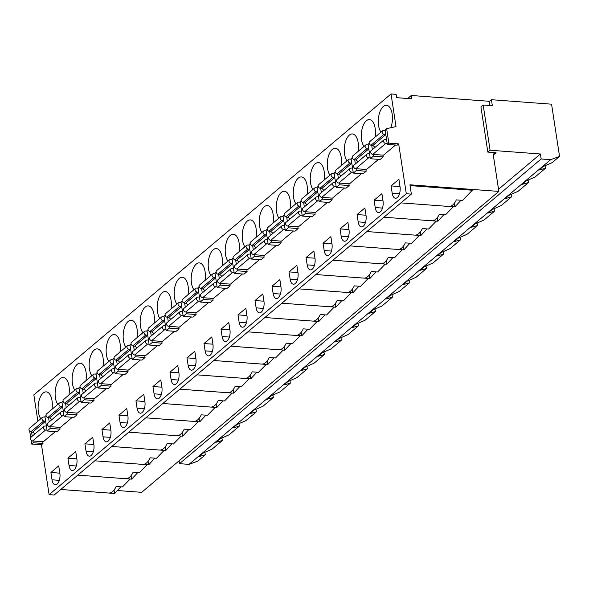 <?xml version="1.0" encoding="UTF-8"?>
<svg xmlns="http://www.w3.org/2000/svg" width="589" height="589" viewBox="0 0 589 589"><rect width="100%" height="100%" fill="white"/><g stroke="black" fill="none" stroke-linecap="round" stroke-linejoin="round"><path stroke-width="0.88" d="M489.187 101.602L491.432 99.71L492.345 105.696L483.171 105.019L480.926 106.911L487.847 152.131L496.071 152.742A3.63 2.864 49.9 0 0 494.245 153.295A3.63 2.864 49.9 0 0 493.42 155.835L498.861 191.418L409.937 184.799L411.358 194.112L406.3 193.737L398.665 143.856L388.85 143.127L386.634 128.638L396.022 126.606L391.03 93.975L396.095 94.35L396.603 97.678L411.792 98.805L411.284 95.484L488.185 101.205L489.187 101.602L489.783 105.512M545.097 165.723L545.48 168.248L539.045 170.03L543.161 166.562L552.114 162.66L559.55 156.394L551.562 104.187L491.432 99.71M188.988 464.375L179.498 463.668L541.173 158.971L550.663 159.678L188.988 464.375L197.875 461.091L205.303 454.826L198.868 456.615L202.984 453.147L211.937 449.238L222.311 440.498L221.928 437.973M222.311 440.498L215.876 442.287L219.992 438.82L228.944 434.91L239.325 426.171L238.935 423.646M239.325 426.171L232.883 427.96L236.999 424.492L245.959 420.583L256.333 411.844L255.943 409.318M256.333 411.844L249.891 413.625L254.006 410.158L262.966 406.255L273.34 397.516L272.957 394.983M273.34 397.516L266.898 399.298L271.014 395.83L279.974 391.928L290.348 383.181L289.965 380.656M290.348 383.181L283.913 384.97L288.028 381.503L296.981 377.593L307.362 368.854L306.972 366.329M307.362 368.854L300.92 370.643L305.036 367.175L313.996 363.266L324.37 354.526L323.979 352.001M324.37 354.526L317.927 356.308L322.043 352.84L331.003 348.938L341.377 340.199L340.987 337.666M341.377 340.199L334.935 341.981L339.05 338.513L348.011 334.611L358.384 325.864L358.002 323.339M358.384 325.864L351.942 327.653L356.058 324.186L365.018 320.276L375.392 311.537L375.009 309.011M375.392 311.537L368.957 313.326L373.073 309.858L382.025 305.949L392.407 297.209L392.016 294.684M392.407 297.209L385.964 298.991L390.08 295.523L399.04 291.621L409.414 282.882L409.024 280.349M409.414 282.882L402.972 284.664L407.087 281.196L416.048 277.294L426.421 268.547L426.031 266.022M426.421 268.547L419.979 270.336L424.095 266.869L433.055 262.959L443.429 254.22L443.046 251.694M443.429 254.22L436.986 256.009L441.109 252.541L450.062 248.632L460.436 239.892L460.053 237.367M460.436 239.892L454.001 241.681L458.117 238.214L467.07 234.304L477.451 225.565L477.061 223.04M477.451 225.565L471.009 227.347L475.124 223.879L484.084 219.977L494.458 211.23L494.068 208.705M494.458 211.23L488.016 213.019L492.132 209.551L501.092 205.642L511.466 196.903L511.083 194.377M511.466 196.903L505.023 198.692L509.139 195.224L518.099 191.315L528.473 182.575L528.09 180.05M545.48 168.248L535.106 176.987L526.154 180.897L522.038 184.364L528.473 182.575M205.303 454.826L204.92 452.3M550.663 159.678L559.55 156.394M498.537 189.26L540.408 153.987L541.173 158.971M179.498 463.668L179.063 460.834M487.847 152.131L490.092 150.239L540.408 153.987M37.873 421.209L33.845 394.888L391.03 93.975M411.358 194.112L54.173 495.025L49.108 494.65L41.48 444.769L31.666 444.04L31.077 440.167M30.672 437.539L29.693 431.126M498.861 191.418L141.677 492.33L117.321 490.519M411.284 95.484L407.698 98.503M398.665 143.856L397.133 145.144L387.326 144.415L385.103 129.926L386.634 128.638M406.3 193.737L49.108 494.65M42.739 441.706L43.004 443.48L41.48 444.769M365.909 169.455L366.174 171.222L363.118 173.807L353.304 173.07L351.088 158.588L352.207 157.646M348.894 183.783L349.167 185.55L346.104 188.134L336.297 187.405L334.081 172.916L335.2 171.973M331.887 198.11L332.159 199.885L329.096 202.461L319.29 201.732L317.073 187.243L318.193 186.301M314.879 212.445L315.152 214.212L312.089 216.789L302.282 216.06L300.059 201.578L301.185 200.628M297.872 226.772L298.144 228.539L295.082 231.124L285.267 230.387L283.051 215.905L284.178 214.956M280.865 241.1L281.13 242.867L278.074 245.451L268.26 244.722L266.044 230.233L267.163 229.29M263.85 255.427L264.122 257.202L261.06 259.778L251.253 259.05L249.037 244.56L250.156 243.618M246.843 269.755L247.115 271.529L244.052 274.106L234.245 273.377L232.029 258.895L233.148 257.945M229.835 284.089L230.108 285.856L227.045 288.433L217.231 287.704L215.014 273.222L216.141 272.273M212.828 298.417L213.1 300.184L210.037 302.768L200.223 302.039L198.007 287.55L199.134 286.607M195.82 312.744L196.085 314.519L193.03 317.096L183.216 316.367L181 301.877L182.119 300.935M178.806 327.072L179.078 328.846L176.015 331.423L166.208 330.694L163.992 316.205L165.111 315.262M161.798 341.406L162.071 343.173L159.008 345.75L149.201 345.021L146.985 330.539L148.104 329.59M144.791 355.734L145.063 357.501L142.001 360.085L132.186 359.356L129.97 344.867L131.097 343.924M127.784 370.061L128.056 371.836L124.993 374.413L115.179 373.684L112.963 359.194L114.082 358.252M110.776 384.389L111.041 386.163L107.978 388.74L98.172 388.011L95.955 373.522L97.075 372.579M93.761 398.724L94.034 400.491L90.971 403.067L81.164 402.339L78.948 387.856L80.067 386.907M76.754 413.051L77.026 414.818L73.964 417.402L64.157 416.666L61.941 402.184L63.06 401.242M59.747 427.378L60.019 429.145L56.956 431.73L47.142 431.001L44.926 416.511L46.052 415.569M51.928 409.37A14.511 7.039 -85.7 0 0 52.001 400.616A14.511 7.039 -85.7 0 0 46.273 391.869A14.511 7.039 -85.7 0 0 38.395 412.079A14.511 7.039 -85.7 0 0 40.825 418.72M52.023 479.807A8.349 4.049 -85.7 0 0 55.314 484.835A8.349 4.049 -85.7 0 0 59.85 473.217L58.731 465.899L50.904 472.488L52.023 479.807L59.32 480.352M32.609 440.955L45.53 430.066A2.179 1.723 -130.1 0 1 43.527 428.578A2.179 1.723 -130.1 0 1 43.822 426.407L30.9 437.296A2.179 1.723 -130.1 0 0 30.606 439.468A2.179 1.723 -130.1 0 0 32.609 440.955L43.321 441.75L55.359 431.612M69.031 465.479A8.349 4.049 -85.7 0 0 72.322 470.508A8.349 4.049 -85.7 0 0 76.857 458.883L75.738 451.572L67.912 458.161L69.031 465.479L76.327 466.017M68.935 395.042A14.511 7.039 -85.7 0 0 69.009 386.281A14.511 7.039 -85.7 0 0 63.281 377.542A14.511 7.039 -85.7 0 0 55.403 397.744A14.511 7.039 -85.7 0 0 57.84 404.385M49.616 426.627L62.544 415.738A2.179 1.723 -130.1 0 1 60.542 414.251A2.179 1.723 -130.1 0 1 60.836 412.072L47.908 422.968A2.179 1.723 -130.1 0 0 47.613 425.14A2.179 1.723 -130.1 0 0 49.616 426.627L60.328 427.423L72.366 417.277M86.038 451.145A8.349 4.049 -85.7 0 0 89.337 456.173A8.349 4.049 -85.7 0 0 93.865 444.555L92.745 437.244L84.919 443.834L86.038 451.145L93.334 451.689M85.942 380.708A14.511 7.039 -85.7 0 0 86.016 371.953A14.511 7.039 -85.7 0 0 80.295 363.214A14.511 7.039 -85.7 0 0 72.41 383.417A14.511 7.039 -85.7 0 0 74.847 390.058M66.623 412.293L79.552 401.404A2.179 1.723 -130.1 0 1 77.549 399.924A2.179 1.723 -130.1 0 1 77.844 397.744L64.915 408.633A2.179 1.723 -130.1 0 0 64.621 410.813A2.179 1.723 -130.1 0 0 66.623 412.293L77.336 413.095L89.373 402.95M103.053 436.817A8.349 4.049 -85.7 0 0 106.344 441.846A8.349 4.049 -85.7 0 0 110.872 430.228L109.753 422.909L101.934 429.506L103.053 436.817L110.342 437.362M102.95 366.38A14.511 7.039 -85.7 0 0 103.031 357.626A14.511 7.039 -85.7 0 0 97.303 348.879A14.511 7.039 -85.7 0 0 89.425 369.089A14.511 7.039 -85.7 0 0 91.855 375.73M83.631 397.965L96.559 387.076A2.179 1.723 -130.1 0 1 94.557 385.589A2.179 1.723 -130.1 0 1 94.851 383.417L81.923 394.306A2.179 1.723 -130.1 0 0 81.628 396.485A2.179 1.723 -130.1 0 0 83.631 397.965L94.343 398.76L106.388 388.622M120.06 422.49A8.349 4.049 -85.7 0 0 123.351 427.518A8.349 4.049 -85.7 0 0 127.887 415.9L126.76 408.582L118.941 415.171L120.06 422.49L127.349 423.035M119.957 352.053A14.511 7.039 -85.7 0 0 120.038 343.299A14.511 7.039 -85.7 0 0 114.31 334.552A14.511 7.039 -85.7 0 0 106.432 354.762A14.511 7.039 -85.7 0 0 108.862 361.403M100.645 383.638L113.567 372.749A2.179 1.723 -130.1 0 1 111.564 371.261A2.179 1.723 -130.1 0 1 111.858 369.089L98.937 379.979A2.179 1.723 -130.1 0 0 98.635 382.151A2.179 1.723 -130.1 0 0 100.645 383.638L111.358 384.433L123.395 374.295M137.068 408.162A8.349 4.049 -85.7 0 0 140.359 413.191A8.349 4.049 -85.7 0 0 144.894 401.565L143.775 394.255L135.949 400.844L137.068 408.162L144.364 408.7M136.972 337.725A14.511 7.039 -85.7 0 0 137.046 328.964A14.511 7.039 -85.7 0 0 131.318 320.225A14.511 7.039 -85.7 0 0 123.44 340.427A14.511 7.039 -85.7 0 0 125.869 347.068M117.653 369.31L130.581 358.421A2.179 1.723 -130.1 0 1 128.571 356.934A2.179 1.723 -130.1 0 1 128.873 354.755L115.945 365.651A2.179 1.723 -130.1 0 0 115.65 367.823A2.179 1.723 -130.1 0 0 117.653 369.31L128.365 370.106L140.403 359.967M154.075 393.835A8.349 4.049 -85.7 0 0 157.366 398.856A8.349 4.049 -85.7 0 0 161.901 387.238L160.782 379.927L152.956 386.517L154.075 393.835L161.371 394.372M153.979 323.398A14.511 7.039 -85.7 0 0 154.053 314.636A14.511 7.039 -85.7 0 0 148.332 305.897A14.511 7.039 -85.7 0 0 140.447 326.1A14.511 7.039 -85.7 0 0 142.884 332.741M134.66 354.983L147.589 344.086A2.179 1.723 -130.1 0 1 145.586 342.607A2.179 1.723 -130.1 0 1 145.881 340.427L132.952 351.316A2.179 1.723 -130.1 0 0 132.658 353.496A2.179 1.723 -130.1 0 0 134.66 354.983L145.373 355.778L157.41 345.633M171.082 379.5A8.349 4.049 -85.7 0 0 174.381 384.529A8.349 4.049 -85.7 0 0 178.909 372.911L177.79 365.592L169.963 372.189L171.082 379.5L178.379 380.045M170.987 309.063A14.511 7.039 -85.7 0 0 171.068 300.309A14.511 7.039 -85.7 0 0 165.34 291.562A14.511 7.039 -85.7 0 0 157.454 311.772A14.511 7.039 -85.7 0 0 159.891 318.413M151.667 340.648L164.596 329.759A2.179 1.723 -130.1 0 1 162.593 328.279A2.179 1.723 -130.1 0 1 162.888 326.1L149.959 336.989A2.179 1.723 -130.1 0 0 149.665 339.168A2.179 1.723 -130.1 0 0 151.667 340.648L162.38 341.451L174.418 331.305M188.097 365.173A8.349 4.049 -85.7 0 0 191.388 370.201A8.349 4.049 -85.7 0 0 195.916 358.583L194.797 351.265L186.978 357.854L188.097 365.173L195.386 365.717M187.994 294.736A14.511 7.039 -85.7 0 0 188.075 285.982A14.511 7.039 -85.7 0 0 182.347 277.235A14.511 7.039 -85.7 0 0 174.469 297.445A14.511 7.039 -85.7 0 0 176.899 304.086M168.675 326.321L181.603 315.432A2.179 1.723 -130.1 0 1 179.601 313.944A2.179 1.723 -130.1 0 1 179.895 311.772L166.967 322.662A2.179 1.723 -130.1 0 0 166.672 324.833A2.179 1.723 -130.1 0 0 168.675 326.321L179.395 327.116L191.432 316.978M205.105 350.845A8.349 4.049 -85.7 0 0 208.396 355.874A8.349 4.049 -85.7 0 0 212.931 344.256L211.812 336.937L203.985 343.527L205.105 350.845L212.393 351.39M205.001 280.408A14.511 7.039 -85.7 0 0 205.082 271.647A14.511 7.039 -85.7 0 0 199.354 262.908A14.511 7.039 -85.7 0 0 191.477 283.11A14.511 7.039 -85.7 0 0 193.906 289.759M185.69 311.993L198.611 301.104A2.179 1.723 -130.1 0 1 196.608 299.617A2.179 1.723 -130.1 0 1 196.903 297.445L183.982 308.334A2.179 1.723 -130.1 0 0 183.68 310.506A2.179 1.723 -130.1 0 0 185.69 311.993L196.402 312.788L208.44 302.65M222.112 336.518A8.349 4.049 -85.7 0 0 225.403 341.539A8.349 4.049 -85.7 0 0 229.938 329.921L228.819 322.61L220.993 329.199L222.112 336.518L229.408 337.055M222.016 266.081A14.511 7.039 -85.7 0 0 222.09 257.319A14.511 7.039 -85.7 0 0 216.362 248.58A14.511 7.039 -85.7 0 0 208.484 268.783A14.511 7.039 -85.7 0 0 210.921 275.424M202.697 297.666L215.626 286.769A2.179 1.723 -130.1 0 1 213.616 285.29A2.179 1.723 -130.1 0 1 213.917 283.11L200.989 293.999A2.179 1.723 -130.1 0 0 200.694 296.179A2.179 1.723 -130.1 0 0 202.697 297.666L213.409 298.461L225.447 288.315M239.119 322.183A8.349 4.049 -85.7 0 0 242.418 327.212A8.349 4.049 -85.7 0 0 246.946 315.594L245.827 308.275L238 314.872L239.119 322.183L246.416 322.728M239.024 251.746A14.511 7.039 -85.7 0 0 239.097 242.992A14.511 7.039 -85.7 0 0 233.377 234.245A14.511 7.039 -85.7 0 0 225.491 254.455A14.511 7.039 -85.7 0 0 227.928 261.096M219.704 283.331L232.633 272.442A2.179 1.723 -130.1 0 1 230.63 270.962A2.179 1.723 -130.1 0 1 230.925 268.783L217.996 279.672A2.179 1.723 -130.1 0 0 217.702 281.851A2.179 1.723 -130.1 0 0 219.704 283.331L230.417 284.134L242.454 273.988M256.127 307.856A8.349 4.049 -85.7 0 0 259.425 312.884A8.349 4.049 -85.7 0 0 263.953 301.266L262.834 293.948L255.008 300.537L256.127 307.856L263.423 308.4M256.031 237.419A14.511 7.039 -85.7 0 0 256.112 228.665A14.511 7.039 -85.7 0 0 250.384 219.918A14.511 7.039 -85.7 0 0 242.499 240.128A14.511 7.039 -85.7 0 0 244.936 246.769M236.712 269.004L249.64 258.115A2.179 1.723 -130.1 0 1 247.638 256.627A2.179 1.723 -130.1 0 1 247.932 254.455L235.004 265.344A2.179 1.723 -130.1 0 0 234.709 267.524A2.179 1.723 -130.1 0 0 236.712 269.004L247.424 269.799L259.462 259.661M273.141 293.528A8.349 4.049 -85.7 0 0 276.432 298.557A8.349 4.049 -85.7 0 0 280.96 286.939L279.841 279.62L272.022 286.21L273.141 293.528L280.43 294.073M273.038 223.091A14.511 7.039 -85.7 0 0 273.119 214.337A14.511 7.039 -85.7 0 0 267.391 205.59A14.511 7.039 -85.7 0 0 259.513 225.801A14.511 7.039 -85.7 0 0 261.943 232.441M253.719 254.676L266.648 243.787A2.179 1.723 -130.1 0 1 264.645 242.3A2.179 1.723 -130.1 0 1 264.94 240.128L252.011 251.017A2.179 1.723 -130.1 0 0 251.717 253.189A2.179 1.723 -130.1 0 0 253.719 254.676L264.439 255.471L276.477 245.333M290.149 279.201A8.349 4.049 -85.7 0 0 293.44 284.222A8.349 4.049 -85.7 0 0 297.975 272.604L296.856 265.293L289.03 271.882L290.149 279.201L297.445 279.738M290.053 208.764A14.511 7.039 -85.7 0 0 290.127 200.002A14.511 7.039 -85.7 0 0 284.399 191.263A14.511 7.039 -85.7 0 0 276.521 211.466A14.511 7.039 -85.7 0 0 278.95 218.107M270.734 240.349L283.655 229.46A2.179 1.723 -130.1 0 1 281.652 227.972A2.179 1.723 -130.1 0 1 281.947 225.793L269.026 236.682A2.179 1.723 -130.1 0 0 268.731 238.862A2.179 1.723 -130.1 0 0 270.734 240.349L281.446 241.144L293.484 230.998M307.156 264.866A8.349 4.049 -85.7 0 0 310.447 269.895A8.349 4.049 -85.7 0 0 314.982 258.276L313.863 250.958L306.037 257.555L307.156 264.866L314.452 265.411M307.06 194.429A14.511 7.039 -85.7 0 0 307.134 185.675A14.511 7.039 -85.7 0 0 301.406 176.936A14.511 7.039 -85.7 0 0 293.528 197.138A14.511 7.039 -85.7 0 0 295.965 203.779M287.741 226.014L300.67 215.125A2.179 1.723 -130.1 0 1 298.66 213.645A2.179 1.723 -130.1 0 1 298.962 211.466L286.033 222.355A2.179 1.723 -130.1 0 0 285.739 224.534A2.179 1.723 -130.1 0 0 287.741 226.014L298.454 226.817L310.491 216.671M324.164 250.539A8.349 4.049 -85.7 0 0 327.462 255.567A8.349 4.049 -85.7 0 0 331.99 243.949L330.871 236.631L323.044 243.22L324.164 250.539L331.46 251.083M324.068 180.101A14.511 7.039 -85.7 0 0 324.141 171.347A14.511 7.039 -85.7 0 0 318.421 162.601A14.511 7.039 -85.7 0 0 310.536 182.811A14.511 7.039 -85.7 0 0 312.973 189.452M304.749 211.687L317.677 200.797A2.179 1.723 -130.1 0 1 315.675 199.31A2.179 1.723 -130.1 0 1 315.969 197.138L303.041 208.027A2.179 1.723 -130.1 0 0 302.746 210.207A2.179 1.723 -130.1 0 0 304.749 211.687L315.461 212.482L327.499 202.344M341.178 236.211A8.349 4.049 -85.7 0 0 344.469 241.24A8.349 4.049 -85.7 0 0 348.997 229.622L347.878 222.303L340.052 228.893L341.178 236.211L348.467 236.756M341.075 165.774A14.511 7.039 -85.7 0 0 341.156 157.02A14.511 7.039 -85.7 0 0 335.428 148.273A14.511 7.039 -85.7 0 0 327.543 168.483A14.511 7.039 -85.7 0 0 329.98 175.124M321.756 197.359L334.685 186.47A2.179 1.723 -130.1 0 1 332.682 184.983A2.179 1.723 -130.1 0 1 332.976 182.811L320.048 193.7A2.179 1.723 -130.1 0 0 319.753 195.872A2.179 1.723 -130.1 0 0 321.756 197.359L332.468 198.154L344.513 188.016M358.186 221.884A8.349 4.049 -85.7 0 0 361.477 226.912A8.349 4.049 -85.7 0 0 366.005 215.287L364.885 207.976L357.067 214.565L358.186 221.884L365.474 222.421M358.083 151.447A14.511 7.039 -85.7 0 0 358.164 142.685A14.511 7.039 -85.7 0 0 352.436 133.946A14.511 7.039 -85.7 0 0 344.558 154.149A14.511 7.039 -85.7 0 0 346.987 160.79M338.763 183.032L351.692 172.143A2.179 1.723 -130.1 0 1 349.689 170.655A2.179 1.723 -130.1 0 1 349.984 168.476L337.055 179.373A2.179 1.723 -130.1 0 0 336.761 181.545A2.179 1.723 -130.1 0 0 338.763 183.032L349.483 183.827L361.521 173.681M375.193 207.549A8.349 4.049 -85.7 0 0 378.484 212.577A8.349 4.049 -85.7 0 0 383.019 200.959L381.9 193.648L374.074 200.238L375.193 207.549L382.489 208.094M375.097 137.112A14.511 7.039 -85.7 0 0 375.171 128.358A14.511 7.039 -85.7 0 0 369.443 119.619A14.511 7.039 -85.7 0 0 361.565 139.821A14.511 7.039 -85.7 0 0 363.995 146.462M355.778 168.697L368.699 157.808A2.179 1.723 -130.1 0 1 366.697 156.328A2.179 1.723 -130.1 0 1 366.991 154.149L354.07 165.038A2.179 1.723 -130.1 0 0 353.775 167.217A2.179 1.723 -130.1 0 0 355.778 168.697L366.491 169.499L378.528 159.354M392.2 193.221A8.349 4.049 -85.7 0 0 395.491 198.25A8.349 4.049 -85.7 0 0 400.027 186.632L398.908 179.314L391.081 185.91L392.2 193.221L399.497 193.766M390.809 127.732A14.511 7.039 -85.7 0 0 392.178 114.03A14.511 7.039 -85.7 0 0 386.45 105.284A14.511 7.039 -85.7 0 0 378.572 125.494A14.511 7.039 -85.7 0 0 381.009 132.135M382.916 155.128L383.189 156.895L380.126 159.472L370.312 158.743L368.096 144.261L369.222 143.311M372.785 154.37L385.714 143.48A2.179 1.723 -130.1 0 1 383.711 141.993A2.179 1.723 -130.1 0 1 384.006 139.821L371.077 150.71A2.179 1.723 -130.1 0 0 370.783 152.89A2.179 1.723 -130.1 0 0 372.785 154.37L383.498 155.165L395.536 145.027M43.004 443.48L33.198 442.751L31.666 444.04M60.019 429.145L50.205 428.417L47.142 431.001M77.026 414.818L67.212 414.089L64.157 416.666M94.034 400.491L84.227 399.762L81.164 402.339M111.041 386.163L101.234 385.434L98.172 388.011M128.056 371.836L118.242 371.099L115.179 373.684M145.063 357.501L135.249 356.772L132.186 359.356M162.071 343.173L152.256 342.445L149.201 345.021M179.078 328.846L169.271 328.117L166.208 330.694M196.085 314.519L186.279 313.782L183.216 316.367M213.1 300.184L203.286 299.455L200.223 302.039M230.108 285.856L220.293 285.128L217.231 287.704M247.115 271.529L237.308 270.8L234.245 273.377M264.122 257.202L254.315 256.473L251.253 259.05M281.13 242.867L271.323 242.138L268.26 244.722M298.144 228.539L288.33 227.81L285.267 230.387M315.152 214.212L305.338 213.483L302.282 216.06M332.159 199.885L322.352 199.156L319.29 201.732M349.167 185.55L339.36 184.821L336.297 187.405M366.174 171.222L356.367 170.493L353.304 173.07M383.189 156.895L373.374 156.166L370.312 158.743M388.85 143.127L387.326 144.415M33.198 442.751L32.925 440.977M32.196 436.199L31.556 432.009M50.205 428.417L49.932 426.65M49.204 421.871L48.563 417.682M67.212 414.089L66.947 412.322M66.211 407.544L65.57 403.355M84.227 399.762L83.955 397.987M83.226 393.216L82.578 389.02M101.234 385.434L100.962 383.66M100.233 378.882L99.593 374.692M118.242 371.099L117.969 369.332M117.24 364.554L116.6 360.365M135.249 356.772L134.977 355.005M134.248 350.227L133.607 346.037M152.256 342.445L151.991 340.678M151.255 335.899L150.615 331.703M169.271 328.117L168.999 326.343M168.27 321.565L167.622 317.375M186.279 313.782L186.006 312.015M185.277 307.237L184.637 303.048M203.286 299.455L203.014 297.688M202.285 292.91L201.644 288.72M220.293 285.128L220.028 283.361M219.292 278.582L218.652 274.386M237.308 270.8L237.036 269.026M236.299 264.255L235.659 260.058M254.315 256.473L254.043 254.698M253.314 249.92L252.674 245.731M271.323 242.138L271.05 240.371M270.322 235.593L269.681 231.403M288.33 227.81L288.058 226.043M287.329 221.265L286.688 217.069M305.338 213.483L305.073 211.709M304.336 206.938L303.696 202.741M322.352 199.156L322.08 197.381M321.344 192.603L320.703 188.414M339.36 184.821L339.087 183.054M338.358 178.276L337.718 174.086M356.367 170.493L356.095 168.726M355.366 163.948L354.725 159.759M373.374 156.166L373.102 154.392M372.373 149.621L371.733 145.424M50.904 472.488L59.835 473.158M130.132 479.034L122.446 486.941L116.151 486.477A18.141 8.798 94.3 0 1 108.663 493.037L60.763 489.474M108.928 493.052L114.693 493.479L120.819 486.823M419.287 235.438L411.601 243.345L405.306 242.882A18.141 8.798 94.3 0 1 397.818 249.441L349.918 245.878M398.083 249.456L403.848 249.883L409.973 243.228M125.943 478.717L131.7 479.151L137.826 472.496M147.147 464.706L139.46 472.614L133.158 472.15A18.141 8.798 94.3 0 1 125.671 478.71L77.77 475.146M142.95 464.39L148.708 464.817L154.833 458.161M164.154 450.371L156.468 458.286L150.166 457.815A18.141 8.798 94.3 0 1 142.678 464.382L94.777 460.819M159.958 450.062L165.723 450.489L171.848 443.834M181.162 436.044L173.475 443.959L167.18 443.488A18.141 8.798 94.3 0 1 159.693 450.048L111.792 446.484M176.965 435.735L182.73 436.162L188.855 429.506M198.169 421.717L190.483 429.631L184.188 429.16A18.141 8.798 94.3 0 1 176.7 435.72L128.8 432.157M193.98 421.4L199.737 421.834L205.863 415.179M215.176 407.389L207.49 415.297L201.195 414.833A18.141 8.798 94.3 0 1 193.707 421.393L145.807 417.829M210.987 407.073L216.745 407.5L222.87 400.844M232.191 393.054L224.505 400.969L218.202 400.498A18.141 8.798 94.3 0 1 210.715 407.065L162.814 403.502M227.995 392.745L233.752 393.172L239.878 386.517M249.199 378.727L241.512 386.642L235.217 386.17A18.141 8.798 94.3 0 1 227.722 392.73L179.829 389.167M245.002 378.418L250.767 378.845L256.892 372.189M266.206 364.4L258.519 372.314L252.225 371.843A18.141 8.798 94.3 0 1 244.737 378.403L196.836 374.84M262.009 364.09L267.774 364.517L273.9 357.862M283.213 350.072L275.527 357.979L269.232 357.516A18.141 8.798 94.3 0 1 261.744 364.076L213.844 360.512M279.024 349.756L284.781 350.19L290.907 343.534M300.221 335.737L292.534 343.652L286.239 343.181A18.141 8.798 94.3 0 1 278.752 349.748L230.851 346.185M296.031 335.428L301.789 335.855L307.914 329.199M317.235 321.41L309.549 329.325L303.247 328.853A18.141 8.798 94.3 0 1 295.759 335.413L247.859 331.85M313.039 321.101L318.804 321.528L324.922 314.872M334.243 307.083L326.556 314.997L320.261 314.526A18.141 8.798 94.3 0 1 312.766 321.086L264.873 317.523M330.046 306.773L335.811 307.2L341.937 300.545M351.25 292.755L343.564 300.662L337.269 300.199A18.141 8.798 94.3 0 1 329.781 306.759L281.881 303.195M347.054 292.438L352.818 292.873L358.944 286.217M368.258 278.42L360.571 286.335L354.276 285.864A18.141 8.798 94.3 0 1 346.788 292.431L298.888 288.868M364.068 278.111L369.826 278.538L375.951 271.882M385.265 264.093L377.586 272.008L371.284 271.536A18.141 8.798 94.3 0 1 363.796 278.104L315.895 274.54M381.076 263.784L386.833 264.211L392.959 257.555M402.28 249.765L394.593 257.68L388.291 257.209A18.141 8.798 94.3 0 1 380.803 263.769L332.903 260.205M415.09 235.121L420.855 235.556L426.981 228.9M436.294 221.111L428.608 229.018L422.313 228.547A18.141 8.798 94.3 0 1 414.825 235.114L366.925 231.551M432.098 220.794L437.863 221.221L443.988 214.565M453.302 206.776L445.615 214.691L439.32 214.219A18.141 8.798 94.3 0 1 431.833 220.787L383.932 217.223M449.112 206.467L454.87 206.894L460.996 200.238M410.062 185.609L472.363 190.24L462.63 200.363L456.328 199.892A18.141 8.798 94.3 0 1 448.84 206.452L400.94 202.888M391.081 185.91L400.019 186.573M374.074 200.238L383.005 200.901M357.067 214.565L365.997 215.228M340.052 228.893L348.99 229.563M323.044 243.22L331.982 243.89M306.037 257.555L314.975 258.218M289.03 271.882L297.96 272.545M272.022 286.21L280.953 286.872M255.008 300.537L263.946 301.207M238 314.872L246.938 315.535M220.993 329.199L229.931 329.862M203.985 343.527L212.916 344.19M186.978 357.854L195.909 358.524M169.963 372.189L178.901 372.852M152.956 386.517L161.894 387.179M135.949 400.844L144.879 401.507M118.941 415.171L127.872 415.841M101.934 429.506L110.865 430.169M84.919 443.834L93.857 444.496M67.912 458.161L76.85 458.824M45.53 430.066L47.017 430.176M43.822 426.407A2.179 1.723 -130.1 0 1 44.543 426.09L46.119 425.935A2.54 2.01 -130.1 0 0 46.362 425.899M34.589 434.189A2.54 2.01 -130.1 0 0 32.491 432.23L30.827 431.84L43.755 420.951L45.412 421.341A2.54 2.01 -130.1 0 1 45.677 421.415M43.755 420.951A2.179 1.723 -130.1 0 1 42.062 419.331A2.179 1.723 -130.1 0 1 42.437 417.358A2.179 1.723 -130.1 0 1 43.542 417.027L45.022 417.137M30.827 431.84A2.179 1.723 -130.1 0 1 29.133 430.228A2.179 1.723 -130.1 0 1 29.516 428.247L42.437 417.358M62.544 415.738L64.024 415.849M60.836 412.072A2.179 1.723 -130.1 0 1 61.55 411.755L63.126 411.608A2.54 2.01 -130.1 0 0 63.376 411.571M51.596 419.854A2.54 2.01 -130.1 0 0 49.498 417.903L47.834 417.513L60.763 406.616L62.427 407.006A2.54 2.01 -130.1 0 1 62.684 407.087M60.763 406.616A2.179 1.723 -130.1 0 1 59.069 405.004A2.179 1.723 -130.1 0 1 59.452 403.031A2.179 1.723 -130.1 0 1 60.549 402.699L62.036 402.81M47.834 417.513A2.179 1.723 -130.1 0 1 46.141 415.893A2.179 1.723 -130.1 0 1 46.524 413.92L59.452 403.031M79.552 401.404L81.039 401.514M77.844 397.744A2.179 1.723 -130.1 0 1 78.558 397.428L80.133 397.281A2.54 2.01 -130.1 0 0 80.384 397.236M68.604 405.526A2.54 2.01 -130.1 0 0 66.505 403.568L64.849 403.178L77.77 392.289L79.434 392.679A2.54 2.01 -130.1 0 1 79.699 392.76M77.77 392.289A2.179 1.723 -130.1 0 1 76.077 390.676A2.179 1.723 -130.1 0 1 76.46 388.703A2.179 1.723 -130.1 0 1 77.557 388.372L79.044 388.482M64.849 403.178A2.179 1.723 -130.1 0 1 63.156 401.565A2.179 1.723 -130.1 0 1 63.531 399.592L76.46 388.703M96.559 387.076L98.046 387.187M94.851 383.417A2.179 1.723 -130.1 0 1 95.565 383.1L97.148 382.953A2.54 2.01 -130.1 0 0 97.391 382.909M85.611 391.199A2.54 2.01 -130.1 0 0 83.513 389.241L81.856 388.85L94.785 377.961L96.441 378.352A2.54 2.01 -130.1 0 1 96.706 378.433M94.785 377.961A2.179 1.723 -130.1 0 1 93.091 376.349A2.179 1.723 -130.1 0 1 93.467 374.368A2.179 1.723 -130.1 0 1 94.564 374.044L96.051 374.155M81.856 388.85A2.179 1.723 -130.1 0 1 80.163 387.238A2.179 1.723 -130.1 0 1 80.538 385.265L93.467 374.368M113.567 372.749L115.054 372.859M111.858 369.089A2.179 1.723 -130.1 0 1 112.58 368.773L114.156 368.618A2.54 2.01 -130.1 0 0 114.399 368.581M102.626 376.872A2.54 2.01 -130.1 0 0 100.52 374.913L98.864 374.523L111.792 363.634L113.449 364.024A2.54 2.01 -130.1 0 1 113.714 364.098M111.792 363.634A2.179 1.723 -130.1 0 1 110.099 362.014A2.179 1.723 -130.1 0 1 110.474 360.041A2.179 1.723 -130.1 0 1 111.571 359.71L113.059 359.82M98.864 374.523A2.179 1.723 -130.1 0 1 97.17 372.911A2.179 1.723 -130.1 0 1 97.553 370.93L110.474 360.041M130.581 358.421L132.061 358.532M128.873 354.755A2.179 1.723 -130.1 0 1 129.587 354.438L131.163 354.291A2.54 2.01 -130.1 0 0 131.406 354.254M119.633 362.544A2.54 2.01 -130.1 0 0 117.535 360.586L115.871 360.196L128.8 349.299L130.456 349.697A2.54 2.01 -130.1 0 1 130.721 349.77M128.8 349.299A2.179 1.723 -130.1 0 1 127.106 347.687A2.179 1.723 -130.1 0 1 127.489 345.714A2.179 1.723 -130.1 0 1 128.586 345.382L130.066 345.493M115.871 360.196A2.179 1.723 -130.1 0 1 114.178 358.576A2.179 1.723 -130.1 0 1 114.56 356.603L127.489 345.714M147.589 344.086L149.076 344.197M145.881 340.427A2.179 1.723 -130.1 0 1 146.595 340.111L148.17 339.963A2.54 2.01 -130.1 0 0 148.421 339.919M136.641 348.209A2.54 2.01 -130.1 0 0 134.542 346.251L132.886 345.861L145.807 334.972L147.471 335.362A2.54 2.01 -130.1 0 1 147.729 335.443M145.807 334.972A2.179 1.723 -130.1 0 1 144.114 333.359A2.179 1.723 -130.1 0 1 144.496 331.386A2.179 1.723 -130.1 0 1 145.593 331.055L147.081 331.165M132.886 345.861A2.179 1.723 -130.1 0 1 131.185 344.248A2.179 1.723 -130.1 0 1 131.568 342.275L144.496 331.386M164.596 329.759L166.083 329.869M162.888 326.1A2.179 1.723 -130.1 0 1 163.602 325.783L165.178 325.636A2.54 2.01 -130.1 0 0 165.428 325.592M153.648 333.882A2.54 2.01 -130.1 0 0 151.55 331.924L149.893 331.533L162.814 320.644L164.478 321.034A2.54 2.01 -130.1 0 1 164.743 321.115M162.814 320.644A2.179 1.723 -130.1 0 1 161.121 319.032A2.179 1.723 -130.1 0 1 161.504 317.051A2.179 1.723 -130.1 0 1 162.601 316.727L164.088 316.838M149.893 331.533A2.179 1.723 -130.1 0 1 148.2 329.921A2.179 1.723 -130.1 0 1 148.575 327.948L161.504 317.051M181.603 315.432L183.091 315.542M179.895 311.772A2.179 1.723 -130.1 0 1 180.609 311.456L182.192 311.301A2.54 2.01 -130.1 0 0 182.435 311.264M170.655 319.555A2.54 2.01 -130.1 0 0 168.557 317.596L166.901 317.206L179.829 306.317L181.486 306.707A2.54 2.01 -130.1 0 1 181.751 306.781M179.829 306.317A2.179 1.723 -130.1 0 1 178.136 304.697A2.179 1.723 -130.1 0 1 178.511 302.724A2.179 1.723 -130.1 0 1 179.608 302.393L181.095 302.503M166.901 317.206A2.179 1.723 -130.1 0 1 165.207 315.594A2.179 1.723 -130.1 0 1 165.583 313.613L178.511 302.724M198.611 301.104L200.098 301.215M196.903 297.445A2.179 1.723 -130.1 0 1 197.624 297.121L199.2 296.974A2.54 2.01 -130.1 0 0 199.443 296.937M187.67 305.227A2.54 2.01 -130.1 0 0 185.572 303.269L183.908 302.879L196.836 291.989L198.493 292.38A2.54 2.01 -130.1 0 1 198.758 292.453M196.836 291.989A2.179 1.723 -130.1 0 1 195.143 290.37A2.179 1.723 -130.1 0 1 195.519 288.396A2.179 1.723 -130.1 0 1 196.616 288.065L198.103 288.176M183.908 302.879A2.179 1.723 -130.1 0 1 182.215 301.259A2.179 1.723 -130.1 0 1 182.597 299.286L195.519 288.396M215.626 286.769L217.105 286.88M213.917 283.11A2.179 1.723 -130.1 0 1 214.632 282.794L216.207 282.646A2.54 2.01 -130.1 0 0 216.45 282.602M204.677 290.892A2.54 2.01 -130.1 0 0 202.579 288.941L200.915 288.544L213.844 277.655L215.508 278.045A2.54 2.01 -130.1 0 1 215.765 278.126M213.844 277.655A2.179 1.723 -130.1 0 1 212.15 276.042A2.179 1.723 -130.1 0 1 212.533 274.069A2.179 1.723 -130.1 0 1 213.63 273.738L215.11 273.848M200.915 288.544A2.179 1.723 -130.1 0 1 199.222 286.931A2.179 1.723 -130.1 0 1 199.605 284.958L212.533 274.069M232.633 272.442L234.12 272.552M230.925 268.783A2.179 1.723 -130.1 0 1 231.639 268.466L233.215 268.319A2.54 2.01 -130.1 0 0 233.465 268.275M221.685 276.565A2.54 2.01 -130.1 0 0 219.587 274.607L217.93 274.216L230.851 263.327L232.515 263.717A2.54 2.01 -130.1 0 1 232.78 263.798M230.851 263.327A2.179 1.723 -130.1 0 1 229.158 261.715A2.179 1.723 -130.1 0 1 229.541 259.742A2.179 1.723 -130.1 0 1 230.638 259.41L232.125 259.521M217.93 274.216A2.179 1.723 -130.1 0 1 216.237 272.604A2.179 1.723 -130.1 0 1 216.612 270.631L229.541 259.742M249.64 258.115L251.128 258.225M247.932 254.455A2.179 1.723 -130.1 0 1 248.646 254.139L250.222 253.984A2.54 2.01 -130.1 0 0 250.472 253.947M238.692 262.238A2.54 2.01 -130.1 0 0 236.594 260.279L234.937 259.889L247.866 249L249.522 249.39A2.54 2.01 -130.1 0 1 249.788 249.464M247.866 249A2.179 1.723 -130.1 0 1 246.173 247.387A2.179 1.723 -130.1 0 1 246.548 245.407A2.179 1.723 -130.1 0 1 247.645 245.076L249.132 245.186M234.937 259.889A2.179 1.723 -130.1 0 1 233.244 258.276A2.179 1.723 -130.1 0 1 233.619 256.296L246.548 245.407M266.648 243.787L268.135 243.898M264.94 240.128A2.179 1.723 -130.1 0 1 265.661 239.811L267.237 239.657A2.54 2.01 -130.1 0 0 267.48 239.62M255.7 247.91A2.54 2.01 -130.1 0 0 253.601 245.952L251.945 245.561L264.873 234.672L266.53 235.063A2.54 2.01 -130.1 0 1 266.795 235.136M264.873 234.672A2.179 1.723 -130.1 0 1 263.18 233.053A2.179 1.723 -130.1 0 1 263.555 231.079A2.179 1.723 -130.1 0 1 264.652 230.748L266.14 230.859M251.945 245.561A2.179 1.723 -130.1 0 1 250.251 243.942A2.179 1.723 -130.1 0 1 250.627 241.969L263.555 231.079M283.655 229.46L285.142 229.57M281.947 225.793A2.179 1.723 -130.1 0 1 282.668 225.477L284.244 225.329A2.54 2.01 -130.1 0 0 284.487 225.285M272.714 233.575A2.54 2.01 -130.1 0 0 270.616 231.624L268.952 231.227L281.881 220.338L283.537 220.728A2.54 2.01 -130.1 0 1 283.802 220.809M281.881 220.338A2.179 1.723 -130.1 0 1 280.187 218.725A2.179 1.723 -130.1 0 1 280.563 216.752A2.179 1.723 -130.1 0 1 281.66 216.421L283.147 216.531M268.952 231.227A2.179 1.723 -130.1 0 1 267.259 229.614A2.179 1.723 -130.1 0 1 267.642 227.641L280.563 216.752M300.67 215.125L302.15 215.235M298.962 211.466A2.179 1.723 -130.1 0 1 299.676 211.149L301.251 211.002A2.54 2.01 -130.1 0 0 301.494 210.958M289.722 219.248A2.54 2.01 -130.1 0 0 287.623 217.289L285.959 216.899L298.888 206.01L300.552 206.4A2.54 2.01 -130.1 0 1 300.81 206.481M298.888 206.01A2.179 1.723 -130.1 0 1 297.195 204.398A2.179 1.723 -130.1 0 1 297.578 202.425A2.179 1.723 -130.1 0 1 298.675 202.093L300.154 202.204M285.959 216.899A2.179 1.723 -130.1 0 1 284.266 215.287A2.179 1.723 -130.1 0 1 284.649 213.314L297.578 202.425M317.677 200.797L319.164 200.908M315.969 197.138A2.179 1.723 -130.1 0 1 316.683 196.822L318.259 196.667A2.54 2.01 -130.1 0 0 318.509 196.63M306.729 204.92A2.54 2.01 -130.1 0 0 304.631 202.962L302.974 202.572L315.895 191.683L317.559 192.073A2.54 2.01 -130.1 0 1 317.824 192.154M315.895 191.683A2.179 1.723 -130.1 0 1 314.202 190.07A2.179 1.723 -130.1 0 1 314.585 188.09A2.179 1.723 -130.1 0 1 315.682 187.758L317.169 187.869M302.974 202.572A2.179 1.723 -130.1 0 1 301.281 200.959A2.179 1.723 -130.1 0 1 301.656 198.979L314.585 188.09M334.685 186.47L336.172 186.58M332.976 182.811A2.179 1.723 -130.1 0 1 333.691 182.494L335.274 182.34A2.54 2.01 -130.1 0 0 335.516 182.303M323.736 190.593A2.54 2.01 -130.1 0 0 321.638 188.635L319.982 188.244L332.91 177.355L334.567 177.745A2.54 2.01 -130.1 0 1 334.832 177.819M332.91 177.355A2.179 1.723 -130.1 0 1 331.217 175.736A2.179 1.723 -130.1 0 1 331.592 173.762A2.179 1.723 -130.1 0 1 332.689 173.431L334.177 173.541M319.982 188.244A2.179 1.723 -130.1 0 1 318.288 186.625A2.179 1.723 -130.1 0 1 318.664 184.651L331.592 173.762M351.692 172.143L353.179 172.253M349.984 168.476A2.179 1.723 -130.1 0 1 350.705 168.16L352.281 168.012A2.54 2.01 -130.1 0 0 352.524 167.975M340.751 176.258A2.54 2.01 -130.1 0 0 338.646 174.307L336.989 173.917L349.918 163.02L351.574 163.411A2.54 2.01 -130.1 0 1 351.839 163.492M349.918 163.02A2.179 1.723 -130.1 0 1 348.224 161.408A2.179 1.723 -130.1 0 1 348.6 159.435A2.179 1.723 -130.1 0 1 349.697 159.104L351.184 159.214M336.989 173.917A2.179 1.723 -130.1 0 1 335.296 172.297A2.179 1.723 -130.1 0 1 335.671 170.324L348.6 159.435M368.699 157.808L370.186 157.918M366.991 154.149A2.179 1.723 -130.1 0 1 367.713 153.832L369.288 153.685A2.54 2.01 -130.1 0 0 369.531 153.641M357.759 161.931A2.54 2.01 -130.1 0 0 355.66 159.972L353.996 159.582L366.925 148.693L368.581 149.083A2.54 2.01 -130.1 0 1 368.847 149.164M366.925 148.693A2.179 1.723 -130.1 0 1 365.232 147.081A2.179 1.723 -130.1 0 1 365.607 145.108A2.179 1.723 -130.1 0 1 366.711 144.776L368.191 144.887M353.996 159.582A2.179 1.723 -130.1 0 1 352.303 157.97A2.179 1.723 -130.1 0 1 352.686 155.997L365.607 145.108M385.714 143.48L387.194 143.591M384.006 139.821A2.179 1.723 -130.1 0 1 384.72 139.505L386.296 139.35A2.54 2.01 -130.1 0 0 386.546 139.313M374.766 147.603A2.54 2.01 -130.1 0 0 372.668 145.645L371.004 145.255L383.932 134.366L385.596 134.756A2.54 2.01 -130.1 0 1 385.854 134.837M383.932 134.366A2.179 1.723 -130.1 0 1 382.239 132.753A2.179 1.723 -130.1 0 1 382.622 130.773A2.179 1.723 -130.1 0 1 383.719 130.449L385.206 130.559M371.004 145.255A2.179 1.723 -130.1 0 1 369.31 143.642A2.179 1.723 -130.1 0 1 369.693 141.669L382.622 130.773M483.171 105.019L490.092 150.239M496.071 152.742L493.391 155.003M114.067 489.982L114.597 493.472M454.244 203.396L454.774 206.886M437.237 217.731L437.767 221.214M420.222 232.059L420.76 235.548M403.215 246.386L403.752 249.876M386.207 260.713L386.737 264.203M369.2 275.048L369.73 278.531M352.193 289.376L352.723 292.866M335.178 303.703L335.715 307.193M318.17 318.031L318.708 321.52M301.163 332.365L301.693 335.848M284.156 346.693L284.686 350.183M267.141 361.02L267.678 364.51M250.134 375.348L250.671 378.837M233.126 389.675L233.664 393.165M216.119 404.01L216.649 407.492M199.111 418.337L199.642 421.827M182.097 432.665L182.634 436.154M165.089 446.992L165.627 450.482M148.082 461.327L148.619 464.809M131.075 475.654L131.605 479.144M32.491 432.23L45.412 421.341M49.498 417.903L62.427 407.006M66.505 403.568L79.434 392.679M83.513 389.241L96.441 378.352M100.52 374.913L113.449 364.024M117.535 360.586L130.456 349.697M134.542 346.251L147.471 335.362M151.55 331.924L164.478 321.034M168.557 317.596L181.486 306.707M185.572 303.269L198.493 292.38M202.579 288.941L215.508 278.045M219.587 274.607L232.515 263.717M236.594 260.279L249.522 249.39M253.601 245.952L266.53 235.063M270.616 231.624L283.537 220.728M287.623 217.289L300.552 206.4M304.631 202.962L317.559 192.073M321.638 188.635L334.567 177.745M338.646 174.307L351.574 163.411M355.66 159.972L368.581 149.083M372.668 145.645L385.596 134.756"/></g></svg>
